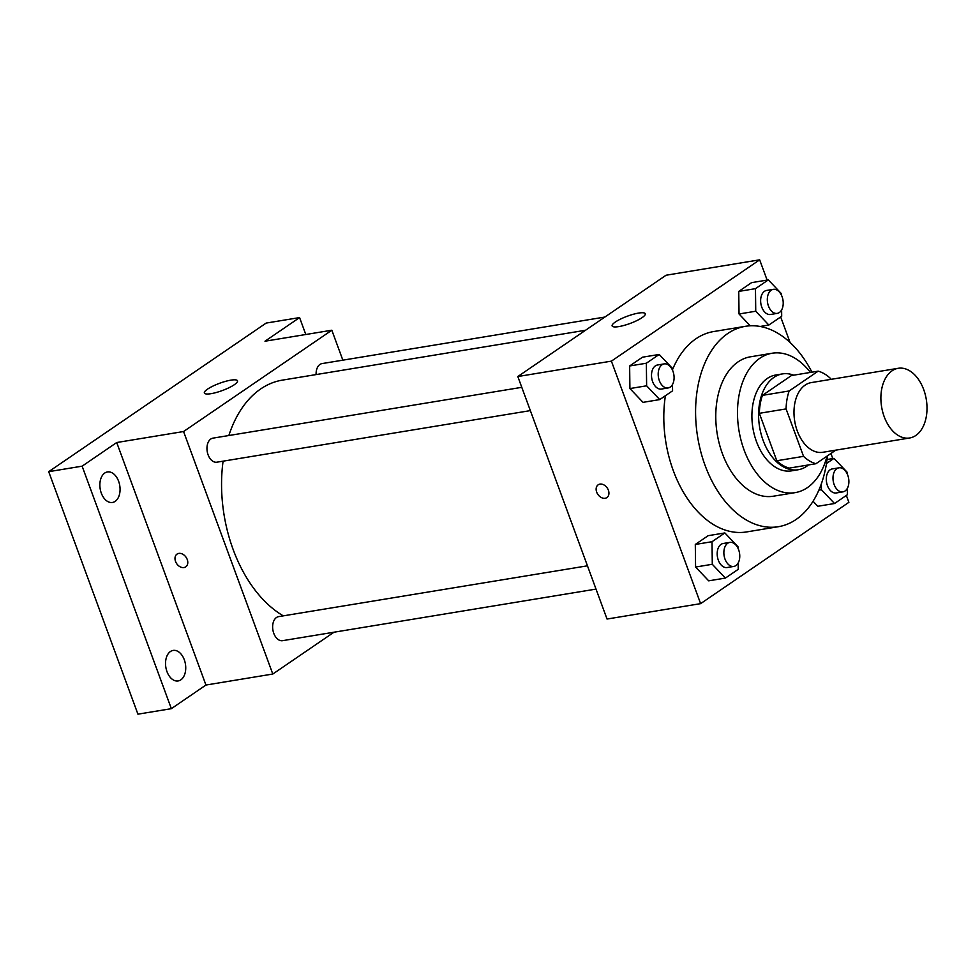 <?xml version="1.0" encoding="UTF-8"?>
<svg xmlns="http://www.w3.org/2000/svg" width="974" height="974" viewBox="0 0 974 974"><rect width="100%" height="100%" fill="white"/><g stroke="black" fill="none" stroke-linecap="round" stroke-linejoin="round"><path stroke-width="1.46" d="M923.717 389.624A35.32 22.646 -99.3 0 1 909.679 437.983A35.32 22.646 -99.3 0 1 881.604 406.815A35.32 22.646 -99.3 0 1 898.223 368.294A35.32 22.646 -99.3 0 1 923.717 389.624M909.679 437.983L822.786 452.289A35.32 22.646 -99.3 0 1 794.699 421.109A35.32 22.646 -99.3 0 1 811.318 382.587L898.223 368.294M815.932 463.721L789.196 468.117A47.434 30.413 -99.3 0 1 776.789 460.751L759.343 413.317A47.434 30.413 -99.3 0 1 762.423 395.371L791.424 375.55L818.16 371.155L789.159 390.964A47.434 30.413 -99.3 0 0 786.079 408.91L803.538 456.356A47.434 30.413 -99.3 0 0 815.932 463.721L835.802 450.146M830.871 379.373L830.566 378.521A47.434 30.413 -99.3 0 0 818.16 371.155M793.676 375.185A48.566 31.144 80.7 0 0 782.426 373.919A48.566 31.144 80.7 0 0 759.574 426.892A48.566 31.144 80.7 0 0 798.193 469.748A48.566 31.144 80.7 0 0 806.667 466.29A48.566 31.144 80.7 0 0 808.457 464.951M798.193 469.748L791.509 470.856A48.566 31.144 -99.3 0 1 752.89 427.988A48.566 31.144 -99.3 0 1 775.742 375.014L782.426 373.919M762.423 395.371L789.159 390.964M776.789 460.751L803.538 456.356M759.343 413.317L786.079 408.91M810.429 372.421A70.639 45.303 80.7 0 0 772.151 353.233A70.639 45.303 80.7 0 0 738.925 430.289A70.639 45.303 80.7 0 0 795.088 492.637A70.639 45.303 80.7 0 0 807.422 487.609A70.639 45.303 80.7 0 0 827.011 456.149M772.151 353.233L750.43 356.813A70.639 45.303 80.7 0 0 717.205 433.868A70.639 45.303 80.7 0 0 773.368 496.204L795.088 492.637M811.951 372.178A101.54 65.112 80.7 0 0 745.414 326.314A101.54 65.112 80.7 0 0 697.652 437.082A101.54 65.112 80.7 0 0 778.384 526.703A101.54 65.112 80.7 0 0 796.099 519.471A101.54 65.112 80.7 0 0 827.498 455.82M778.384 526.703L746.632 531.926A101.54 65.112 -99.3 0 1 665.4 395.724M672.401 369.913A101.54 65.112 -99.3 0 1 713.662 331.55L745.414 326.314M737.988 548.228L737.975 546.731L724.863 532.936L708.147 535.688L695.302 544.454L695.582 567.038L708.695 580.833L725.399 578.081L738.243 569.315L738.17 563.021M672.316 369.743L672.304 368.245L659.191 354.451L642.475 357.202L629.642 365.968L629.91 388.553L643.023 402.347L659.727 399.596L672.571 390.83L672.498 384.535M767.122 280.086L759.659 259.827L611.404 361.135L700.623 603.649L848.89 502.328L846.357 495.437M832.782 458.571L830.919 453.482M790.084 342.519L780.685 316.952M817.807 506.273L813.059 501.269L817.807 506.273L834.523 503.521L847.368 494.743L847.295 488.461M781.44 295.171L781.428 293.685L768.316 279.891L751.599 282.63L738.755 291.409L739.035 313.981L750.26 325.815L739.035 313.981L755.739 311.23L768.851 325.036L781.696 316.258L781.623 309.976M759.659 259.827L666.07 275.228L517.815 376.536L607.033 619.038L700.623 603.649M517.815 376.536L611.404 361.135M638.591 313.08A17.654 3.884 159.8 0 1 645.287 313.738A17.654 3.884 159.8 0 1 630.056 323.478A17.654 3.884 159.8 0 1 612.135 325.925A17.654 3.884 159.8 0 1 620.633 319.034A17.654 3.884 159.8 0 1 638.591 313.08M608.385 490.226A7.731 5.674 55.7 0 1 606.887 497.568A7.731 5.674 55.7 0 1 597.841 494.39A7.731 5.674 55.7 0 1 598.17 484.808A7.731 5.674 55.7 0 1 608.385 490.226M606.899 497.568A7.731 5.674 55.7 0 1 597.853 494.39A7.731 5.674 55.7 0 1 598.182 484.808M283.3 615.86A123.613 79.271 -99.3 0 1 223.083 461.177M228.841 435.524A123.613 79.271 -99.3 0 1 282.241 380.152L585.544 330.259M604.866 317.049L322.065 363.582A12.187 7.816 80.7 0 0 316.1 374.588M596.015 589.1L282.57 640.673A12.187 7.816 -99.3 0 1 272.878 629.922A12.187 7.816 -99.3 0 1 278.613 616.627L587.456 565.809M530.355 410.614L216.898 462.187A12.187 7.816 -99.3 0 1 207.206 451.437A12.187 7.816 -99.3 0 1 212.941 438.142L521.784 387.323M342.848 360.161L331.83 330.223L183.562 431.531L272.793 674.032L333.997 632.211M305.799 334.508L299.578 317.585L266.158 323.076L48.7 471.672L137.931 714.173L171.351 708.67L205.94 685.039L272.793 674.032M299.578 317.585L264.989 341.217L331.83 330.223M48.7 471.672L82.12 466.169L171.351 708.67M183.562 431.531L116.722 442.525L82.12 466.169M230.814 380.164A17.654 3.884 159.8 0 1 237.51 380.822A17.654 3.884 159.8 0 1 222.279 390.562A17.654 3.884 159.8 0 1 204.357 393.021A17.654 3.884 159.8 0 1 212.856 386.13A17.654 3.884 159.8 0 1 230.814 380.164M116.722 442.525L205.94 685.039M187.239 559.514A7.731 5.674 55.7 0 1 185.742 566.856A7.731 5.674 55.7 0 1 176.696 563.69A7.731 5.674 55.7 0 1 177.025 554.109A7.731 5.674 55.7 0 1 187.239 559.514M185.742 566.856A7.731 5.674 55.7 0 1 176.696 563.678A7.731 5.674 55.7 0 1 177.025 554.096M170.426 651.521A15.474 9.923 -99.3 0 1 173.129 650.425A15.474 9.923 -99.3 0 1 185.425 664.073A15.474 9.923 -99.3 0 1 178.145 680.948A15.474 9.923 -99.3 0 1 166.31 669.491A15.474 9.923 -99.3 0 1 170.426 651.521M104.754 473.035A15.474 9.923 -99.3 0 1 107.457 471.94A15.474 9.923 -99.3 0 1 119.753 485.588A15.474 9.923 -99.3 0 1 112.473 502.462A15.474 9.923 -99.3 0 1 100.639 491.006A15.474 9.923 -99.3 0 1 104.754 473.035M768.316 279.891L755.471 288.657L755.739 311.23M777.24 313.385L770.556 314.48A12.187 7.816 -99.3 0 1 760.877 303.73A12.187 7.816 -99.3 0 1 766.599 290.435L773.295 289.339A12.187 7.816 -99.3 0 1 782.085 296.705A12.187 7.816 -99.3 0 1 777.24 313.385A12.187 7.816 -99.3 0 1 767.561 302.634A12.187 7.816 -99.3 0 1 773.295 289.339M760.097 326.473L768.851 325.036M751.599 282.63L738.755 291.409L755.471 288.657M738.755 291.409L739.035 313.981M659.191 354.451L646.346 363.229L646.626 385.801L659.727 399.596M668.127 387.944L661.443 389.052A12.187 7.816 -99.3 0 1 651.752 378.289A12.187 7.816 -99.3 0 1 657.487 365.007L664.171 363.899A12.187 7.816 -99.3 0 1 672.961 371.264A12.187 7.816 -99.3 0 1 668.127 387.944A12.187 7.816 -99.3 0 1 658.436 377.194A12.187 7.816 -99.3 0 1 664.171 363.899M642.475 357.202L629.642 365.968L629.91 388.553L646.626 385.801M629.91 388.553L643.023 402.347M629.642 365.968L646.346 363.229M821.338 483.871L821.411 489.715L834.523 503.521M847.112 473.656L847.088 472.171L833.975 458.377L826.488 463.49M842.912 491.87L836.228 492.966A12.187 7.816 -99.3 0 1 826.549 482.215A12.187 7.816 -99.3 0 1 832.271 468.92L838.955 467.824A12.187 7.816 -99.3 0 1 847.757 475.19A12.187 7.816 -99.3 0 1 842.912 491.87A12.187 7.816 -99.3 0 1 833.233 481.119A12.187 7.816 -99.3 0 1 838.955 467.824M818.878 490.141L821.411 489.715M827.06 459.509L833.975 458.377M724.863 532.936L712.018 541.714L712.286 564.287L725.399 578.081M733.799 566.43L727.103 567.538A12.187 7.816 -99.3 0 1 717.424 556.775A12.187 7.816 -99.3 0 1 723.146 543.492L729.843 542.384A12.187 7.816 -99.3 0 1 738.633 549.75A12.187 7.816 -99.3 0 1 733.799 566.43A12.187 7.816 -99.3 0 1 724.108 555.679A12.187 7.816 -99.3 0 1 729.843 542.384M708.147 535.688L695.302 544.454L695.582 567.038L712.286 564.287M695.582 567.038L708.695 580.833M695.302 544.454L712.018 541.714"/></g></svg>
